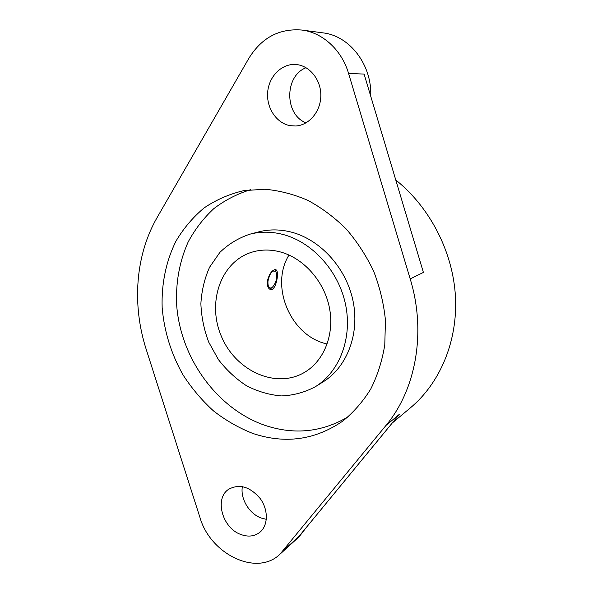 <?xml version="1.0" encoding="UTF-8"?>
<svg xmlns="http://www.w3.org/2000/svg" width="593" height="593" viewBox="0 0 593 593"><rect width="100%" height="100%" fill="white"/><g stroke="black" fill="none" stroke-linecap="round" stroke-linejoin="round"><path stroke-width="0.89" d="M268.503 286.545L268.614 288.109M392.218 423.046L410.556 407.71C439.962 383.1 457.781 341.383 455.454 296.7C452.985 252.04 430.029 207.357 395.776 179.998M249.853 234.191L258.637 231.9C268.614 229.321 278.94 229.254 289.629 231.693C319.078 238.453 345.682 266.776 352.857 300.11C360.099 333.459 347.179 367.082 323.066 381.914L315.357 386.71C339.73 371.715 352.776 337.58 345.371 303.675C338.047 269.763 311.036 240.928 281.208 234.02C270.386 231.529 259.934 231.581 249.853 234.191C238.475 237.986 228.483 244.057 219.862 252.396L209.574 267.243C204.526 278.591 201.627 290.748 200.879 303.72C201.398 316.832 204.014 329.656 208.736 342.176L218.38 359.536C226.467 370.047 235.866 378.801 246.577 385.798C257.814 391.565 269.459 394.945 281.505 395.924C293.491 395.42 304.772 392.344 315.357 386.71M279.058 251.602C269.83 249.394 260.942 249.542 252.403 252.032C220.663 261.305 206.631 302.86 221.53 336.683C235.799 370.781 275.597 389.208 304.172 372.574C323.971 361.241 334.83 334.37 329.36 307.456C323.956 280.533 302.778 257.325 279.058 251.602M288.984 255.02C269.474 286.463 290.955 336.49 327.195 343.992M410.2 278.925C426.523 332.25 415.856 389.749 386.043 425.366L279.881 554.285C256.658 576.9 210.337 554.129 199.952 517.474L146.219 349.403C131.905 304.958 135.248 255.413 157.189 217.409L248.778 58.448C261.55 37.722 279.251 28.249 301.874 30.043C322.681 32.593 341.753 50.034 348.543 73.347L410.2 278.925L423.402 272.432L364.124 74.118L348.543 73.347M306.574 527.14L299.117 536.776L279.881 554.285M386.043 425.366L399.467 414.233L298.835 536.546L283.387 550.593M301.874 30.043L322.948 32.867C349.811 35.802 372.107 64.993 370.729 96.207M306.07 122.84C284.492 114.886 284.166 76.141 306.055 67.698M267.984 280.986C267.68 286.856 269.074 289.036 272.157 287.516C276.219 282.935 277.509 277.769 276.027 272.024C272.75 269.318 270.067 272.306 267.984 280.986M269.526 289.058L271.201 288.242M275.752 271.394L274.663 269.674M267.354 281.215C269.192 273.877 271.913 270.023 275.53 269.645C279.94 270.015 276.138 291.17 270.556 289.532C268.147 288.724 267.08 285.945 267.354 281.215M266.331 519.335L261.031 517.978C249.104 513.649 240.187 498.602 242.367 486.594M252.892 433.483C238.89 427.976 225.763 420.459 213.51 410.919C201.939 400.386 191.806 388.43 183.126 375.05C171.281 354.221 164.076 331.057 162.156 307.463C161.37 283.899 166.04 261.061 176.025 241.04C183.6 228.29 192.97 217.253 204.118 207.913C216.163 199.759 229.417 193.993 243.871 190.62L264.863 189.241C279.296 190.523 293.594 194.215 307.767 200.323C321.614 207.78 334.43 217.342 346.223 229.024C357.179 241.744 366.341 255.85 373.701 271.327C379.861 287.323 383.782 303.675 385.457 320.383L384.775 344.889C382.203 360.737 377.548 375.413 370.81 388.904C363.012 401.491 353.695 412.202 342.836 421.052C315.128 440.043 285.144 444.187 252.892 433.483M290.147 125.672C276.553 123.292 266.324 108.022 267.665 92.293C268.837 76.541 281.549 63.547 295.551 64.489C309.257 65.2 320.983 79.455 320.828 95.429C320.85 111.41 309.19 125.264 295.722 125.998L290.147 125.672M240.676 534.426C222.212 527.926 214.251 498.454 228.616 489.314C239.327 483.54 249.831 486.586 260.127 498.446C268.473 509.698 268.303 525.413 259.912 532.247C254.486 536.457 248.074 537.184 240.676 534.426M348.21 416.775C322.177 432.156 294.58 435.069 265.427 425.507C217.542 409.207 181.021 358.98 176.751 306.144C175.484 283.276 179.294 261.861 188.189 241.914C194.978 229.343 203.488 218.283 213.717 208.721C224.821 200.219 237.133 193.867 250.676 189.664M276.027 272.024L275.441 270.69M272.157 287.516L271.023 288.376"/></g></svg>
